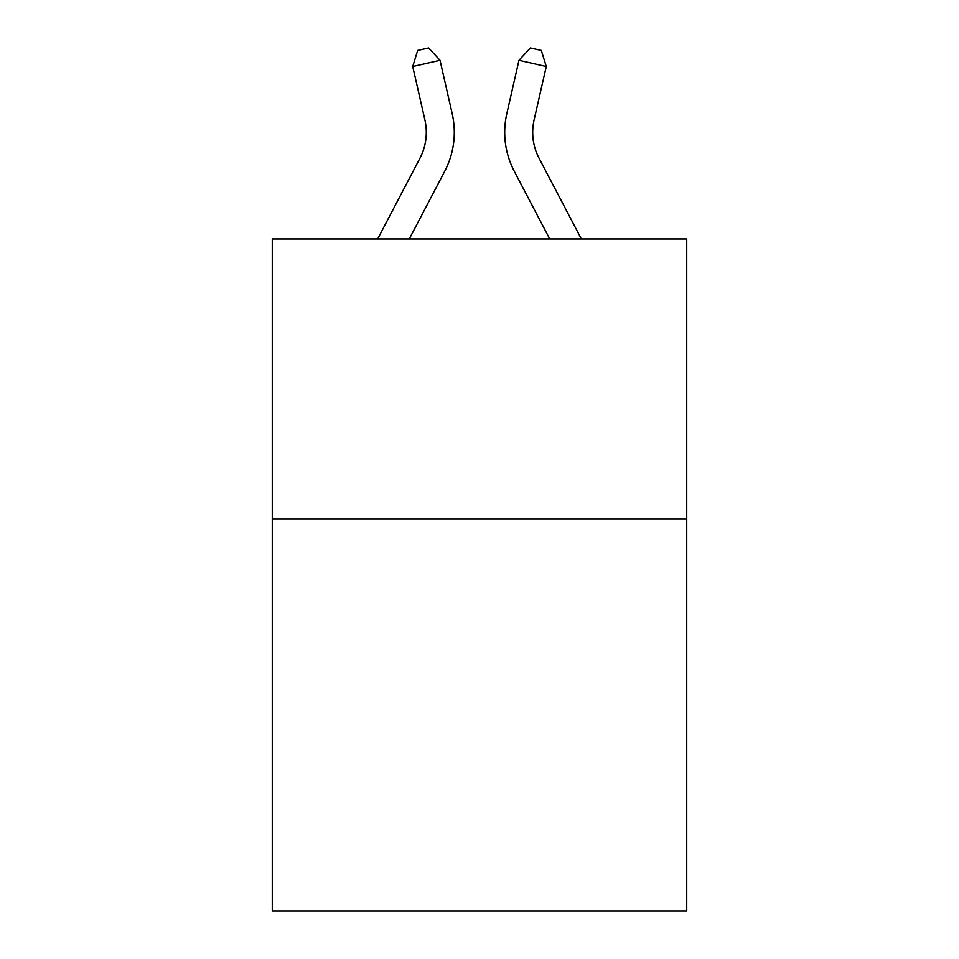 <?xml version="1.0" encoding="UTF-8"?>
<svg xmlns="http://www.w3.org/2000/svg" width="959" height="959" viewBox="0 0 959 959"><rect width="100%" height="100%" fill="white"/><g stroke="black" fill="none" stroke-linecap="round" stroke-linejoin="round"><path stroke-width="1.44" d="M686.728 518.999L686.728 911.05L272.272 911.05L272.272 238.971L686.728 238.971L686.728 518.999L272.272 518.999M419.898 158.319A56.006 56.006 -1.2 0 0 424.897 119.887A56.006 56.006 -1.2 0 1 419.898 158.319A56.006 56.006 -1.2 0 0 424.897 119.887A56.006 56.006 -1.2 0 1 419.898 158.319A56.006 56.006 -1.2 0 0 424.897 119.887A56.006 56.006 -1.2 0 1 419.898 158.319A56.006 56.006 -1.2 0 0 424.897 119.887A56.006 56.006 -1.2 0 1 419.898 158.319A56.006 56.006 -1.2 0 0 424.897 119.887A56.006 56.006 -1.2 0 1 419.898 158.319A56.006 56.006 -1.2 0 0 424.897 119.887A56.006 56.006 -1.2 0 1 419.898 158.319A56.006 56.006 -1.2 0 0 424.897 119.887A56.006 56.006 -1.2 0 1 419.898 158.319A56.006 56.006 -1.2 0 0 424.897 119.887A56.006 56.006 -1.2 0 1 419.898 158.319A56.006 56.006 -1.2 0 0 424.897 119.887A56.006 56.006 -1.2 0 1 419.898 158.319A56.006 56.006 -1.2 0 0 424.897 119.887A56.006 56.006 -1.2 0 1 419.898 158.319A56.006 56.006 -1.2 0 0 424.897 119.887A56.006 56.006 -1.2 0 1 419.898 158.319A56.006 56.006 -1.2 0 0 424.897 119.887A56.006 56.006 -1.2 0 1 419.898 158.319L377.654 238.971L419.898 158.319A56.006 56.006 0 0 0 424.897 119.887L412.73 66.507L417.68 50.443L428.601 47.95L440.025 60.285L452.192 113.665A84.008 84.008 178.8 0 1 444.7 171.313L409.265 238.971L444.7 171.313M539.102 158.319A56.006 56.006 1.2 0 1 534.103 119.887A56.006 56.006 1.2 0 0 539.102 158.319A56.006 56.006 1.2 0 1 534.103 119.887A56.006 56.006 1.2 0 0 539.102 158.319A56.006 56.006 1.2 0 1 534.103 119.887A56.006 56.006 1.2 0 0 539.102 158.319A56.006 56.006 1.2 0 1 534.103 119.887A56.006 56.006 1.2 0 0 539.102 158.319A56.006 56.006 1.2 0 1 534.103 119.887A56.006 56.006 1.2 0 0 539.102 158.319A56.006 56.006 1.2 0 1 534.103 119.887A56.006 56.006 1.2 0 0 539.102 158.319A56.006 56.006 1.2 0 1 534.103 119.887A56.006 56.006 1.2 0 0 539.102 158.319A56.006 56.006 1.2 0 1 534.103 119.887A56.006 56.006 1.2 0 0 539.102 158.319A56.006 56.006 1.2 0 1 534.103 119.887A56.006 56.006 1.2 0 0 539.102 158.319A56.006 56.006 1.2 0 1 534.103 119.887A56.006 56.006 1.2 0 0 539.102 158.319A56.006 56.006 1.2 0 1 534.103 119.887A56.006 56.006 1.2 0 0 539.102 158.319A56.006 56.006 1.2 0 1 534.103 119.887A56.006 56.006 1.2 0 0 539.102 158.319L581.346 238.971L539.102 158.319A56.006 56.006 0 0 1 534.103 119.887L546.27 66.507L518.975 60.285L506.808 113.665A84.008 84.008 -178.8 0 0 514.3 171.313L549.735 238.971L514.3 171.313M412.73 66.507L440.025 60.285L452.192 113.665M546.27 66.507L541.32 50.443L530.399 47.95L518.975 60.285L506.808 113.665"/></g></svg>

